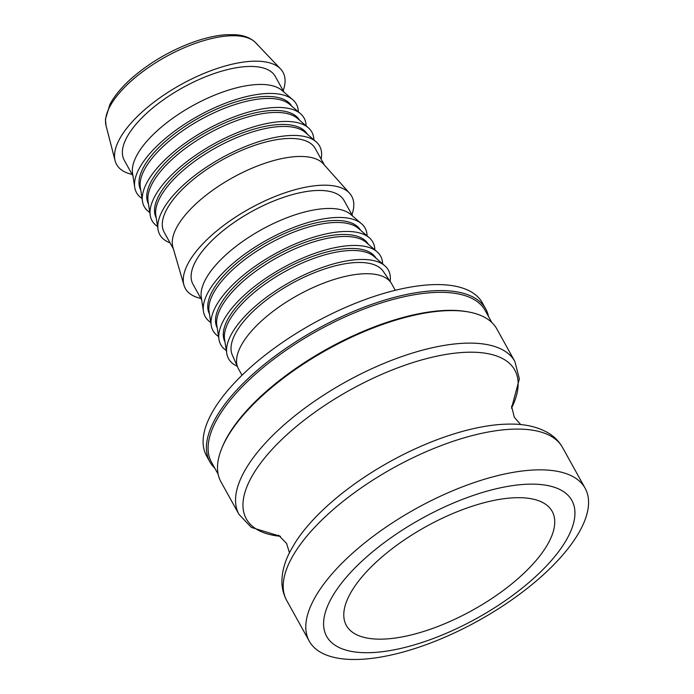 <?xml version="1.0" encoding="UTF-8"?>
<svg xmlns="http://www.w3.org/2000/svg" width="694" height="694" viewBox="0 0 694 694"><rect width="100%" height="100%" fill="white"/><g stroke="black" fill="none" stroke-linecap="round" stroke-linejoin="round"><path stroke-width="1.04" d="M283.187 90.68A95.121 38.682 151 0 0 280.567 68.958A95.121 38.682 151 0 0 213.275 69.825A95.121 38.682 151 0 0 131.6 122.482A95.121 38.682 151 0 0 115.091 160.687A95.121 38.682 151 0 0 132.12 174.42M468.58 311.97L467.157 311.71A156.454 63.614 151 0 0 442.581 310.574A156.454 63.614 151 0 0 222.08 447.561L221.542 448.905A157.703 64.126 151 0 0 220.97 481.862L238.996 514.393A157.703 64.126 151 0 1 263.867 444.759A157.703 64.126 151 0 1 461.84 343.357A157.703 64.126 151 0 1 514.861 361.479L496.835 328.947A157.703 64.126 151 0 0 468.58 311.97A157.703 64.126 151 0 0 443.813 310.825A157.703 64.126 151 0 0 221.542 448.905M491.829 322.502L485.201 310.548A156.454 63.614 151 0 0 432.605 292.573A156.454 63.614 151 0 0 272.178 360.368A156.454 63.614 151 0 0 211.523 462.247L218.15 474.202M214.88 468.303A157.703 64.126 -29 0 1 209.874 461.857A157.703 64.126 -29 0 1 271.016 359.154A157.703 64.126 -29 0 1 432.718 290.821A157.703 64.126 -29 0 1 485.748 308.943A157.703 64.126 -29 0 1 488.559 316.603M485.748 308.943L482.425 302.948A157.703 64.126 151 0 0 374.135 296.416A157.703 64.126 151 0 0 231.432 386.228A157.703 64.126 151 0 0 206.552 455.863L209.874 461.857M334.126 571.5A157.703 64.126 151 0 0 309.246 641.126A157.703 64.126 151 0 0 417.536 647.658A157.703 64.126 151 0 0 560.24 557.846A157.703 64.126 151 0 0 585.12 488.212A157.703 64.126 151 0 0 476.83 481.679A157.703 64.126 151 0 0 334.126 571.5M348.77 574.493A140.188 57.003 151 0 0 373.788 652.49A140.188 57.003 151 0 0 549.761 562.357A140.188 57.003 151 0 0 524.742 484.351A140.188 57.003 151 0 0 348.77 574.493M364.914 573.513A117.65 47.843 151 0 0 344.328 620.063A117.65 47.843 151 0 0 421.024 632.269A117.65 47.843 151 0 0 533.608 563.328A117.65 47.843 151 0 0 548.668 506.802A117.65 47.843 151 0 0 465.18 508.667A117.65 47.843 151 0 0 364.914 573.513M284.037 92.207L275.327 76.496A86.36 35.116 151 0 0 216.025 72.922A86.36 35.116 151 0 0 137.88 122.101A86.36 35.116 151 0 0 124.261 160.236L132.962 175.946M298.333 111.847A91.374 37.155 151 0 0 292.781 99.745L281.946 90.402A86.36 35.116 151 0 0 220.328 92.918A86.36 35.116 151 0 0 147.857 140.11A86.36 35.116 151 0 0 132.545 173.214L134.723 187.354A91.374 37.155 151 0 0 142.036 198.475M292.781 99.745A91.374 37.155 151 0 0 227.597 102.4A91.374 37.155 151 0 0 150.919 152.324A91.374 37.155 151 0 0 134.723 187.354M291.792 106.199A86.36 35.116 151 0 0 232.29 103.05A86.36 35.116 151 0 0 154.51 152.107A86.36 35.116 151 0 0 140.726 189.939M306.097 125.848A91.374 37.155 151 0 0 300.545 113.747L289.702 104.404A86.36 35.116 151 0 0 228.092 106.919A86.36 35.116 151 0 0 155.621 154.111A86.36 35.116 151 0 0 140.309 187.215L142.487 201.355A91.374 37.155 151 0 0 149.8 212.485M300.545 113.747A91.374 37.155 151 0 0 235.353 116.401A91.374 37.155 151 0 0 158.683 166.326A91.374 37.155 151 0 0 142.487 201.355M299.548 120.201A86.36 35.116 151 0 0 240.046 117.052A86.36 35.116 151 0 0 162.275 166.109A86.36 35.116 151 0 0 148.49 203.941M313.862 139.85A91.374 37.155 151 0 0 308.301 127.748L297.466 118.405A86.36 35.116 151 0 0 235.847 120.921A86.36 35.116 151 0 0 163.376 168.113A86.36 35.116 151 0 0 148.065 201.217L150.242 215.357A91.374 37.155 151 0 0 157.564 226.487M308.301 127.748A91.374 37.155 151 0 0 243.117 130.403A91.374 37.155 151 0 0 166.447 180.327A91.374 37.155 151 0 0 150.242 215.357M307.312 134.202A86.36 35.116 151 0 0 247.81 131.053A86.36 35.116 151 0 0 170.03 180.11A86.36 35.116 151 0 0 156.245 217.942M321.122 159.117A91.374 37.155 151 0 0 316.065 141.75L305.23 132.407A86.36 35.116 151 0 0 243.611 134.922A86.36 35.116 151 0 0 171.14 182.114A86.36 35.116 151 0 0 155.829 215.227L158.006 229.358A91.374 37.155 151 0 0 170.056 242.857M316.065 141.75A91.374 37.155 151 0 0 250.881 144.404A91.374 37.155 151 0 0 174.203 194.329A91.374 37.155 151 0 0 158.006 229.358M324.436 165.094L315.241 148.507A86.36 35.116 151 0 0 255.939 144.925A86.36 35.116 151 0 0 177.794 194.112A86.36 35.116 151 0 0 164.174 232.247L173.37 248.834M351.927 214.689A95.121 38.682 151 0 0 349.663 193.357L323.343 163.871A86.36 35.116 151 0 0 262.427 164.131A86.36 35.116 151 0 0 187.77 212.112A86.36 35.116 151 0 0 172.91 247.255L183.971 285.208A95.121 38.682 151 0 0 200.861 298.429M349.663 193.357A95.121 38.682 151 0 0 282.571 193.643A95.121 38.682 151 0 0 200.34 246.5A95.121 38.682 151 0 0 183.971 285.208M352.778 216.224L344.068 200.514A86.36 35.116 151 0 0 284.766 196.931A86.36 35.116 151 0 0 206.621 246.118A86.36 35.116 151 0 0 193.001 284.254L201.711 299.964M367.083 235.856A91.374 37.155 151 0 0 361.522 223.754L350.687 214.42A86.36 35.116 151 0 0 289.068 216.936A86.36 35.116 151 0 0 216.597 264.119A86.36 35.116 151 0 0 201.286 297.232L203.463 311.372A91.374 37.155 151 0 0 210.785 322.493M361.522 223.754A91.374 37.155 151 0 0 296.338 226.418A91.374 37.155 151 0 0 219.66 276.342A91.374 37.155 151 0 0 203.463 311.372M360.533 230.217A86.36 35.116 151 0 0 301.031 227.059A86.36 35.116 151 0 0 223.251 276.125A86.36 35.116 151 0 0 209.467 313.948M374.838 249.857A91.374 37.155 151 0 0 369.286 237.756L358.451 228.421A86.36 35.116 151 0 0 296.832 230.937A86.36 35.116 151 0 0 224.362 278.121A86.36 35.116 151 0 0 209.05 311.233L211.228 325.373A91.374 37.155 151 0 0 218.541 336.495M369.286 237.756A91.374 37.155 151 0 0 304.093 240.419A91.374 37.155 151 0 0 227.424 290.344A91.374 37.155 151 0 0 211.228 325.373M368.288 244.219A86.36 35.116 151 0 0 308.795 241.061A86.36 35.116 151 0 0 231.015 290.127A86.36 35.116 151 0 0 217.231 327.95M382.602 263.859A91.374 37.155 151 0 0 377.05 251.757L366.206 242.423A86.36 35.116 151 0 0 304.597 244.939A86.36 35.116 151 0 0 232.126 292.122A86.36 35.116 151 0 0 216.814 325.234L218.983 339.375A91.374 37.155 151 0 0 226.305 350.496M377.05 251.757A91.374 37.155 151 0 0 311.858 254.42A91.374 37.155 151 0 0 235.188 304.345A91.374 37.155 151 0 0 218.983 339.375M376.053 258.22A86.36 35.116 151 0 0 316.551 255.062A86.36 35.116 151 0 0 238.779 304.128A86.36 35.116 151 0 0 224.995 341.951M390.149 281.478A91.374 37.155 151 0 0 384.806 265.759L373.971 256.424A86.36 35.116 151 0 0 312.352 258.94A86.36 35.116 151 0 0 239.881 306.123A86.36 35.116 151 0 0 224.57 339.236L226.747 353.376A91.374 37.155 151 0 0 237.244 366.232M384.806 265.759A91.374 37.155 151 0 0 319.622 268.422A91.374 37.155 151 0 0 242.943 318.346A91.374 37.155 151 0 0 226.747 353.376M395.268 290.292L391.728 283.915A87.618 35.628 151 0 0 391.043 282.788L383.305 271.406A86.36 35.116 151 0 0 323.274 269.419A86.36 35.116 151 0 0 246.535 318.13A86.36 35.116 151 0 0 232.334 355.094L237.886 367.681A87.618 35.628 151 0 0 238.476 368.87L242.006 375.246M391.043 282.788A87.618 35.628 151 0 0 330.144 280.766A87.618 35.628 151 0 0 252.295 330.188A87.618 35.628 151 0 0 237.886 367.681M120.982 91.166A86.021 34.978 -29 0 1 228.968 35.862A86.021 34.978 -29 0 1 255.696 42.768C250.812 37.91 243.967 35.229 235.179 34.709L226.548 34.7C215.001 35.455 202.258 38.552 188.317 43.991C166.647 52.657 147.596 64.23 131.14 78.717C121.485 87.366 114.415 95.919 109.921 104.369L105.427 119.325L106.052 125.718A86.021 34.978 -29 0 1 120.982 91.166M511.513 408.159A153.469 62.399 151 0 0 463.184 352.431A153.469 62.399 151 0 0 270.53 451.109A153.469 62.399 151 0 0 280.359 536.289M286.657 600.371A157.703 64.126 151 0 1 311.528 530.745A157.703 64.126 151 0 1 509.5 429.334A157.703 64.126 151 0 1 562.522 447.457C559.225 441.636 554.671 436.916 548.859 433.308C537.902 426.775 524.352 423.713 508.208 424.112A152.611 62.052 151 0 0 502.291 424.338A152.611 62.052 151 0 0 310.721 522.461A152.611 62.052 151 0 0 295.644 541.936L290.543 550.628C284.887 561.142 282.007 571.431 281.903 581.468C281.911 588.243 283.499 594.55 286.657 600.371L309.246 641.126M106.052 125.718L115.091 160.687M255.696 42.768L280.567 68.958M280.445 536.349L251.367 527.414L238.996 514.393M511.521 408.254L519.355 378.863L514.861 361.479M289.45 552.78L286.587 543.454L278.632 535.256M520.682 424.598L514.289 417.241L511.556 406.146M562.522 447.457L585.12 488.212"/></g></svg>
